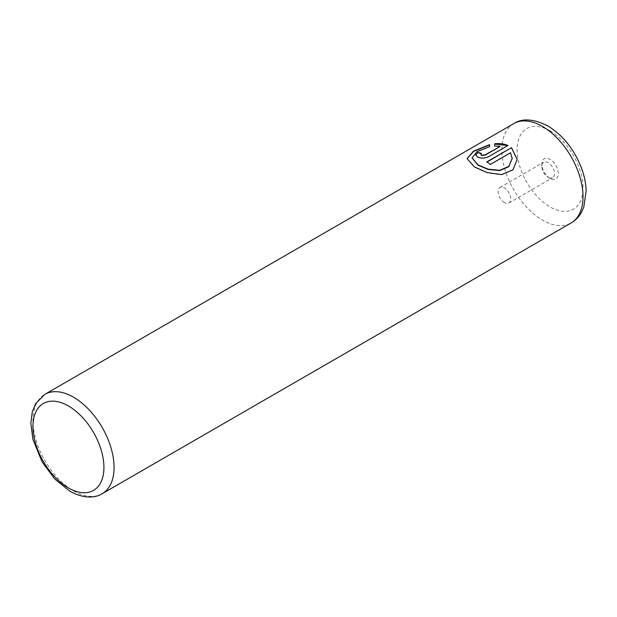 <?xml version="1.0" encoding="UTF-8"?>
<svg xmlns="http://www.w3.org/2000/svg" width="617" height="617" viewBox="0 0 617 617"><rect width="100%" height="100%" fill="white"/><g stroke="black" fill="none" stroke-linecap="round" stroke-linejoin="round"><path stroke-width="0.46" stroke-dasharray="3.08 2.31" d="M550.063 178.406L550.063 178.406A11.654 6.725 60 0 1 541.826 164.137A11.654 6.725 60 0 1 550.063 159.379A11.654 6.725 60 0 1 558.3 173.647A11.654 6.725 60 0 1 550.063 178.406L548.158 177.31A8.962 5.175 60 0 1 541.826 166.328A8.962 5.175 60 0 1 543.677 162.225A8.962 5.175 60 0 1 548.158 162.672A8.962 5.175 60 0 1 554.012 170.57A8.962 5.175 60 0 1 552.639 177.75A8.962 5.175 60 0 1 548.158 177.31L550.063 178.406M504.436 202.553A8.962 5.175 60 0 1 498.582 194.656A8.962 5.175 60 0 1 499.955 187.475A8.962 5.175 60 0 1 504.436 187.915A8.962 5.175 60 0 1 510.29 195.813A8.962 5.175 60 0 1 508.917 202.993A8.962 5.175 60 0 1 504.436 202.553M517.177 159.363L513.005 170.037L501.636 174.858L487.291 172.883L474.404 167.215L467.069 158.608M489.613 144.64L489.613 146.993L477.08 151.844L472.074 158.137M481.206 153.664A57.358 33.117 60 0 1 481.491 153.764L480.759 154.674M507.976 145.489L488.579 156.98C485.016 158.577 481.468 158.754 477.951 157.497L475.753 155.152M499.947 146.584L494.626 146.337L494.626 143.792M512.164 158.739L510.575 153.024L490.353 164.7A57.358 33.117 -120 0 0 486.805 162.194L486.805 161.901M102.183 493.7A57.358 33.117 60 0 1 73.508 490.862A57.358 33.117 60 0 1 36.041 440.314A57.358 33.117 60 0 1 44.825 394.356M513.776 123.608A57.358 33.117 -120 0 0 504.984 169.567A57.358 33.117 -120 0 0 542.459 220.115A57.358 33.117 -120 0 0 571.134 222.953M550.063 130.843A46.607 26.909 60 0 1 583.011 187.915A46.607 26.909 60 0 1 550.063 206.942A46.607 26.909 60 0 1 517.108 149.869A46.607 26.909 60 0 1 550.063 130.843M541.826 166.328L541.826 164.137M499.955 187.475L543.677 162.225M508.917 202.993L552.639 177.75"/><path stroke-width="0.93" d="M467.069 158.754L473.632 151.358L489.613 144.933M472.082 157.929L477.951 165.163L488.24 169.467L499.747 170.585L508.801 166.667L512.164 158.584M477.951 164.87L472.074 157.844L477.072 151.558L489.613 146.699L489.613 144.64L473.524 151.126L467.069 158.608L474.404 166.922L487.299 172.59L501.613 174.565L512.982 169.775L517.177 159.363L511.516 147.633L486.805 161.901A57.358 33.117 60 0 1 490.353 164.407L510.575 152.731L512.164 158.446L508.817 166.359L499.755 170.292L488.24 169.174L477.951 164.87M487.044 162.055L511.516 147.633M511.516 147.926L517.169 159.41M480.759 154.381L481.491 155.453L485.031 155.191L499.947 146.584L485.031 154.898L481.491 155.16L480.759 154.381L481.491 153.471A57.358 33.117 -120 0 0 477.951 152.422L475.746 155.006L477.951 157.204C481.468 158.461 485.008 158.284 488.579 156.687L507.976 145.489C504.035 143.784 499.585 143.221 494.626 143.792L494.626 146.044L499.947 146.291M494.626 144.085L507.22 145.458M475.753 155.152L477.951 152.422M477.951 152.715A57.358 33.117 60 0 1 481.206 153.664M73.508 397.194A57.358 33.117 60 0 1 110.975 447.741A57.358 33.117 60 0 1 102.183 493.7C95.704 497.873 84.02 499.145 69.922 491.217L54.72 478.977L42.103 461.917L32.932 439.474L30.85 423.324L32.246 411.979L35.647 403.641L44.825 394.356A57.358 33.117 60 0 1 73.508 397.194M68.441 487.931A50.185 28.976 -120 0 0 103.926 467.447A50.185 28.976 -120 0 0 68.441 405.978A50.185 28.976 -120 0 0 32.948 426.463A50.185 28.976 -120 0 0 68.441 487.931M571.134 222.953A57.358 33.117 -120 0 0 579.926 176.994A57.358 33.117 -120 0 0 542.459 126.446A57.358 33.117 -120 0 0 513.776 123.608C522.275 118.055 533.628 118.819 547.834 125.914C563.228 135.462 574.535 149.761 581.762 168.819C584.492 176.408 585.957 183.812 586.15 191.039L583.767 207.212L581.469 212.302C578.954 216.829 575.514 220.377 571.134 222.953L102.183 493.7M44.825 394.356L513.776 123.608"/></g></svg>
